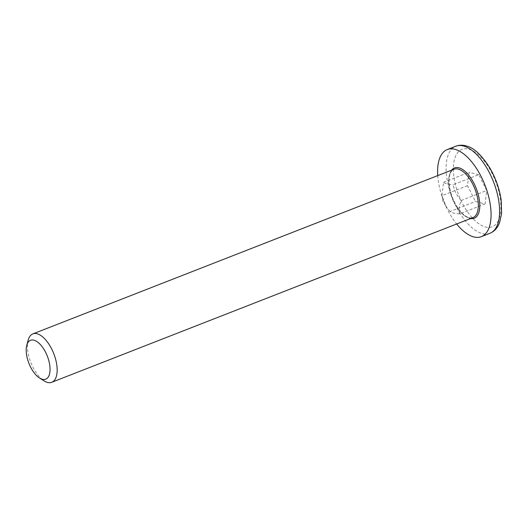 <?xml version="1.0" encoding="UTF-8"?>
<svg xmlns="http://www.w3.org/2000/svg" width="528" height="528" viewBox="0 0 528 528"><rect width="100%" height="100%" fill="white"/><g stroke="black" fill="none" stroke-linecap="round" stroke-linejoin="round"><path stroke-width="0.4" stroke-dasharray="2.64 1.98" d="M28.175 340.098A25.978 12.296 -111.4 0 0 44.134 380.899M437.732 175.613A46.754 22.13 -111.4 0 0 456.647 223.991M478.731 174.695L469.121 172.286L467.504 185.698L475.49 201.511L485.1 203.92L486.717 190.509L478.731 174.695L453.156 184.694C454.285 190.568 456.944 195.835 461.149 200.508C459.07 205.583 458.528 210.052 459.532 213.919L485.1 203.92M461.149 200.508L486.717 190.509M467.504 185.698L441.929 195.69L443.546 182.285C445.21 183.685 448.417 184.49 453.156 184.694M443.546 182.285L469.121 172.286M459.532 213.919L453.585 213.16L449.922 211.51L475.49 201.511M449.922 211.51L446.127 206.435L441.929 195.69M468.785 217.793A25.978 12.296 68.6 0 1 449.605 189.961A25.978 12.296 68.6 0 1 454.014 169.244C452.938 169.323 451.691 170.729 450.285 173.461C448.747 177.355 448.675 182.734 450.061 189.598C451.697 196.792 454.529 203.234 458.542 208.923C461.551 213.008 464.495 215.721 467.359 217.067C469.676 218.077 471.53 218.262 472.93 217.628A25.978 12.296 68.6 0 1 468.785 217.793M451.598 170.188A27.014 12.784 -111.4 0 0 449.902 189.486A27.014 12.784 -111.4 0 0 470.514 218.572M489.872 233.317A46.754 22.13 68.6 0 1 482.407 233.607A46.754 22.13 68.6 0 1 447.883 183.513A46.754 22.13 68.6 0 1 455.822 146.223M454.918 182.543A41.56 19.675 -111.4 0 0 495.568 224.631A41.56 19.675 -111.4 0 0 480.85 157.133A41.56 19.675 -111.4 0 0 454.918 182.543M441.791 195.03L443.012 201.432L446.127 206.435"/><path stroke-width="0.79" d="M39.587 378.061L44.134 380.899A25.978 12.296 -111.4 0 0 47.619 382.45A25.978 12.296 -111.4 0 0 51.764 382.285A25.978 12.296 -111.4 0 0 55.136 357.588A25.978 12.296 -111.4 0 0 37 333.736A25.978 12.296 -111.4 0 0 32.848 333.901A25.978 12.296 -111.4 0 0 28.175 340.098L26.77 345.266A20.876 9.88 68.6 0 1 33.858 340.157A20.876 9.88 68.6 0 1 49.705 364.868A20.876 9.88 68.6 0 1 39.587 378.061A20.876 9.88 68.6 0 1 26.77 345.266M456.647 223.991A46.754 22.13 -111.4 0 0 473.88 236.94A46.754 22.13 -111.4 0 0 481.351 236.65A46.754 22.13 -111.4 0 0 484.935 185.044A46.754 22.13 -111.4 0 0 447.302 149.556A46.754 22.13 -111.4 0 0 437.732 175.613M32.848 333.901L454.014 169.244A25.978 12.296 68.6 0 1 474.923 188.958A25.978 12.296 68.6 0 1 472.93 217.628L51.764 382.285M470.514 218.572A27.014 12.784 -111.4 0 0 476.236 188.443A27.014 12.784 -111.4 0 0 451.598 170.188M489.872 233.317C494.432 231.403 497.693 227.779 499.66 222.446L501.6 213.497L501.23 200.574C499.607 189.083 495.759 178.127 489.68 167.693C481.826 155.476 474.487 148.375 467.669 146.388C464.383 145.193 461.182 144.91 458.066 145.55L455.822 146.223A46.754 22.13 68.6 0 1 493.462 181.711A46.754 22.13 68.6 0 1 489.872 233.317L481.351 236.65M455.822 146.223L447.302 149.556"/></g></svg>
